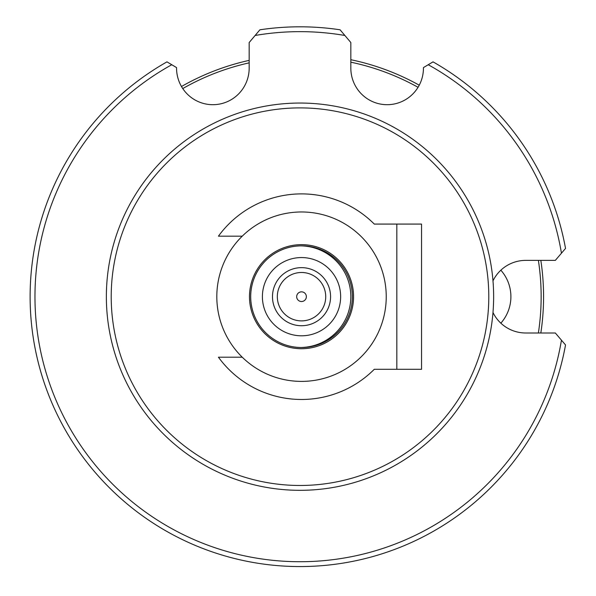 <?xml version="1.0" encoding="UTF-8"?>
<svg xmlns="http://www.w3.org/2000/svg" width="596" height="596" viewBox="0 0 596 596"><rect width="100%" height="100%" fill="white"/><g stroke="black" fill="none" stroke-linecap="round" stroke-linejoin="round"><path stroke-width="0.89" d="M296.681 296.681A4.843 4.843 0 0 1 303.945 292.494A4.843 4.843 0 0 1 303.945 300.876A4.843 4.843 0 0 1 296.681 296.681M182.756 88.566A239.622 239.622 0 0 1 249.173 62.848M350.828 62.185A239.622 239.622 0 0 1 418.049 87.299M538.382 260.377A239.622 239.622 0 0 1 538.382 332.993M540.833 332.993A242.043 242.043 0 0 0 540.833 260.377M419.241 85.191A242.043 242.043 0 0 0 350.828 59.712M249.173 60.367A242.043 242.043 0 0 0 181.482 86.509M500.849 270.197A39.939 39.939 0 0 1 500.849 323.174M330.571 296.681A29.048 29.048 0 0 1 287.004 321.84A29.048 29.048 0 0 1 287.004 271.53A29.048 29.048 0 0 1 330.571 296.681M325.729 296.681A24.205 24.205 0 0 1 289.425 317.646A24.205 24.205 0 0 1 289.425 275.725A24.205 24.205 0 0 1 325.729 296.681M340.644 296.681A39.112 39.112 0 0 0 281.968 262.806A39.112 39.112 0 0 0 281.968 330.556A39.112 39.112 0 0 0 340.644 296.681M386.238 296.681A84.714 84.714 0 0 0 259.171 223.321A84.714 84.714 0 0 0 259.171 370.049A84.714 84.714 0 0 0 386.238 296.681M353.562 296.681A52.038 52.038 0 0 0 275.508 251.616A52.038 52.038 0 0 0 275.508 341.754A52.038 52.038 0 0 0 353.562 296.681M352.355 296.681A50.831 50.831 0 0 1 276.112 340.703A50.831 50.831 0 0 1 276.112 252.667A50.831 50.831 0 0 1 352.355 296.681M242.237 357.198L218.434 357.198A102.788 102.788 0 0 0 374.281 369.296L421.551 369.296L421.551 224.074L374.281 224.074A102.788 102.788 0 0 0 218.434 236.172L242.237 236.172M396.824 224.074L396.824 369.296M300.764 245.857A50.831 50.831 0 0 1 350.828 296.681A50.831 50.831 0 0 1 300.764 347.505M299.997 485.479A188.798 188.798 0 0 1 136.499 202.29A188.798 188.798 0 0 1 463.502 202.29A188.798 188.798 0 0 1 299.997 485.479M492.989 312.52A36.401 36.304 180 0 0 525.739 332.993L555.323 332.993L561.447 340.167A265.041 265.041 0 0 1 147.018 513.119A265.041 265.041 0 0 1 171.775 64.733L176.558 67.586L176.558 68.115A36.572 36.304 90 0 0 212.861 104.695A36.572 36.304 90 0 0 249.173 68.115L249.173 42.525L255.118 35.477A265.041 265.041 0 0 1 344.875 35.477L350.828 42.525L350.828 68.115A36.572 36.304 90 0 0 387.132 104.695A36.572 36.304 90 0 0 423.443 68.115L423.443 67.586L428.226 64.733A265.041 265.041 0 0 1 561.447 253.203L555.323 260.377L525.739 260.377A36.401 36.304 180 0 0 492.989 280.85M344.875 35.477L340.092 29.8A269.876 269.876 0 0 0 259.908 29.8L255.118 35.477M561.447 253.203L565.529 248.428A269.876 269.876 0 0 0 433.024 61.865L428.226 64.733M171.775 64.733L166.969 61.865A269.876 269.876 0 0 0 143.725 516.71A269.876 269.876 0 0 0 565.529 344.942L561.447 340.167M299.997 490.322A193.633 193.633 0 0 0 493.637 296.681A193.633 193.633 0 0 0 299.997 103.048A193.633 193.633 0 0 0 106.364 296.681A193.633 193.633 0 0 0 299.997 490.322"/></g></svg>
